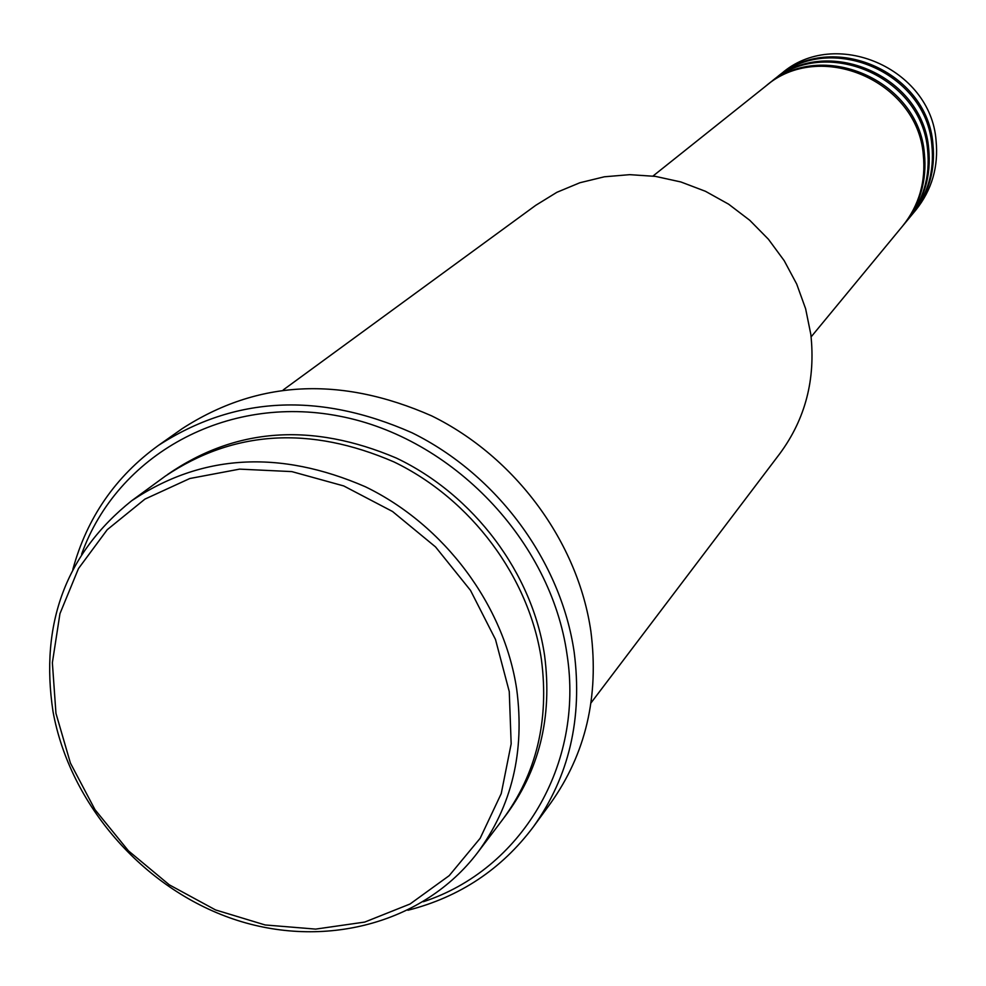 <?xml version="1.0" encoding="UTF-8"?>
<svg xmlns="http://www.w3.org/2000/svg" width="986" height="986" viewBox="0 0 986 986"><rect width="100%" height="100%" fill="white"/><g stroke="black" fill="none" stroke-linecap="round" stroke-linejoin="round"><path stroke-width="1.48" d="M811.108 336.892L902.683 225.967C919.112 205.408 925.977 181.683 923.303 154.802C917.646 80.889 819.662 38.947 765.444 86.374L652.978 176.05M903.238 225.289L903.805 224.623C920.197 204.09 927.062 180.413 924.387 153.569C918.742 79.792 820.944 37.936 766.812 85.277L766.134 85.831M903.805 224.623L907.12 220.593C923.438 200.17 930.266 176.605 927.616 149.921C922.021 76.526 824.752 34.929 770.892 82.023L766.812 85.277M907.662 219.927L908.217 219.262C924.511 198.876 931.339 175.348 928.689 148.713C923.106 75.454 826.022 33.931 772.248 80.951L771.57 81.493M908.217 219.262L911.495 215.293C927.703 195.006 934.494 171.613 931.869 145.102C926.335 72.237 829.768 30.96 776.265 77.746L772.248 80.951M912.038 214.64L912.58 213.987C928.763 193.724 935.541 170.368 932.916 143.919C927.407 71.177 831.013 29.974 777.597 76.686L776.931 77.216M509.257 691.556L495.49 639.47L470.495 590.367L435.541 546.922L392.514 511.487L343.732 485.938L291.831 471.604L239.61 469.126L189.793 478.518L144.93 499.113L107.24 529.692L78.486 568.552L59.949 613.662L52.369 662.728L55.955 713.346L70.425 763.09L94.989 809.654L128.476 850.869L169.284 884.824L215.54 909.93L265.098 924.954L315.631 929.108L364.746 922.07L410.028 904.014L449.197 875.654L480.17 838.273L501.233 793.607L511.167 743.851L509.257 691.556M53.022 711.596C39.748 623.707 65.951 553.429 131.631 500.765C201.341 454.078 279.26 449.419 365.387 486.764C444.452 525.082 504.142 605.207 516.701 689.239C524.934 751.603 511.894 806.08 477.581 852.643C423.364 923.981 323.211 949.728 233.016 918.952C142.76 888.115 69.87 804.293 53.022 711.596M590.996 702.919L779.877 453.572C805.426 418.89 815.742 379.129 810.8 334.266L805.624 308.754L796.688 284.03L784.203 260.686L768.439 239.265L749.754 220.285L728.592 204.164L705.458 191.296L680.882 181.966L655.443 176.383L629.746 174.658L604.369 176.79L579.879 182.743L556.856 192.319L535.78 205.298L283.265 389.901M423.339 901.734C520.953 869.825 584.316 765.198 567.024 654.421C551.014 540.809 452.377 437.574 339.196 416.104C225.991 394.03 117.051 454.977 81.628 554.169M72.853 569.415C86.953 517.835 115.473 476.509 158.426 445.413C234.754 396.064 319.279 391.849 412 432.768C497.154 474.697 560.997 561.379 574.185 652.214C582.701 718.437 569.095 776.623 533.389 826.798C501.566 869.221 459.747 897.026 407.945 910.251M477.581 852.643L502.86 819.28C536.483 773.64 549.325 720.359 541.4 659.424C529.297 577.34 471.148 499.199 393.981 461.929C309.912 425.595 233.719 430.303 165.426 476.053L131.631 500.765M533.389 826.798L550.533 803.319C585.733 753.871 599.18 696.584 590.897 631.471C578.043 542.14 515.382 456.999 431.708 415.895C340.577 375.777 257.408 380.029 182.188 428.663L158.426 445.413M912.58 213.987L915.809 210.08C931.906 189.916 938.66 166.683 936.059 140.369C930.587 68.009 834.723 27.053 781.553 73.531L777.597 76.686M167.632 474.463C235.531 427.653 311.761 422.181 396.31 458.046C473.884 494.935 532.477 573.223 544.605 655.567C552.579 717.414 539.219 771.262 504.487 817.098"/></g></svg>
